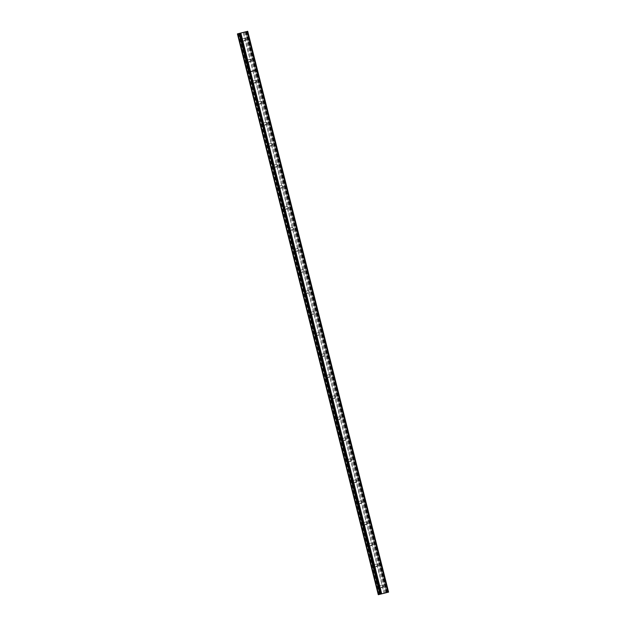 <?xml version="1.0" encoding="UTF-8"?>
<svg xmlns="http://www.w3.org/2000/svg" width="626" height="626" viewBox="0 0 626 626"><rect width="100%" height="100%" fill="white"/><g stroke="black" fill="none" stroke-linecap="round" stroke-linejoin="round"><path stroke-width="0.47" stroke-dasharray="3.13 2.35" d="M245.932 39.203A1.268 1.197 -104.3 0 1 245.079 40.713A1.268 1.197 -104.3 0 1 243.608 39.782A1.268 1.197 -104.3 0 1 244.453 38.264A1.268 1.197 -104.3 0 1 245.932 39.203M242.121 40.158A1.268 1.197 75.7 0 0 243.6 41.097A1.268 1.197 75.7 0 0 244.445 39.579A1.268 1.197 75.7 0 0 242.974 38.64A1.268 1.197 75.7 0 0 242.121 40.158M251.214 60.229A1.268 1.197 -104.3 0 1 250.361 61.747A1.268 1.197 -104.3 0 1 248.89 60.816A1.268 1.197 -104.3 0 1 249.743 59.298A1.268 1.197 -104.3 0 1 251.214 60.229M247.403 61.191A1.268 1.197 75.7 0 0 248.882 62.123A1.268 1.197 75.7 0 0 249.735 60.605A1.268 1.197 75.7 0 0 248.256 59.673A1.268 1.197 75.7 0 0 247.403 61.191M243.858 32.27L243.154 32.45L243.858 32.27M243.451 32.372L242.747 32.552L243.451 32.372M243.154 32.45L237.426 33.89M241.3 32.912L242.246 32.677L241.3 32.912M247.708 31.3L243.209 32.435L252.896 70.988L253.381 70.863L247.106 72.444L378.448 594.661M251.66 71.294L252.372 71.114L251.66 71.294M251.253 71.395L251.965 71.223L251.253 71.395M252.395 71.114L253.546 70.824L252.403 71.106M251.01 71.458L251.934 71.223M247.442 31.37L257.396 69.854L255.478 70.347L247.27 72.405L237.583 33.851M239.155 33.444L248.757 72.021L249.586 71.818L248.757 72.021L249.586 71.818L248.843 71.998L380.029 594.262M238.686 33.569L379.559 594.379M239.75 33.303L380.616 594.113M238.514 33.616L379.379 594.426M239.492 33.366L380.358 594.176M239.899 33.264L380.764 594.074M239.601 33.334L380.467 594.144M247.27 31.41L256.95 69.971L252.896 70.988L384.074 593.252L384.56 593.119L384.098 593.237M246.37 31.636L387.236 592.454M386.657 592.603L245.791 31.785L386.649 592.603M245.376 31.887L386.242 592.705M246.198 31.683L387.064 592.493M245.47 31.871L386.336 592.681M244.539 32.106L385.405 592.916M244.453 32.122L385.319 592.939M243.389 32.388L384.254 593.205M239.836 33.28L380.71 594.097M256.496 81.263A1.268 1.197 -104.3 0 1 255.643 82.781A1.268 1.197 -104.3 0 1 254.172 81.842A1.268 1.197 -104.3 0 1 255.025 80.324A1.268 1.197 -104.3 0 1 256.496 81.263M252.693 82.225A1.268 1.197 75.7 0 0 254.164 83.156A1.268 1.197 75.7 0 0 255.017 81.638A1.268 1.197 75.7 0 0 253.538 80.707A1.268 1.197 75.7 0 0 252.693 82.225M261.778 102.288A1.268 1.197 -104.3 0 1 260.925 103.806A1.268 1.197 -104.3 0 1 259.454 102.875A1.268 1.197 -104.3 0 1 260.306 101.357A1.268 1.197 -104.3 0 1 261.778 102.288M257.975 103.251A1.268 1.197 75.7 0 0 259.446 104.19A1.268 1.197 75.7 0 0 260.299 102.672A1.268 1.197 75.7 0 0 258.82 101.733A1.268 1.197 75.7 0 0 257.975 103.251M267.059 123.322A1.268 1.197 -104.3 0 1 266.214 124.84A1.268 1.197 -104.3 0 1 264.735 123.901A1.268 1.197 -104.3 0 1 265.588 122.391A1.268 1.197 -104.3 0 1 267.059 123.322M263.256 124.284A1.268 1.197 75.7 0 0 264.728 125.216A1.268 1.197 75.7 0 0 265.58 123.698A1.268 1.197 75.7 0 0 264.102 122.766A1.268 1.197 75.7 0 0 263.256 124.284M272.341 144.356A1.268 1.197 -104.3 0 1 271.496 145.866A1.268 1.197 -104.3 0 1 270.017 144.935A1.268 1.197 -104.3 0 1 270.87 143.417A1.268 1.197 -104.3 0 1 272.341 144.356M268.538 145.31A1.268 1.197 75.7 0 0 270.009 146.249A1.268 1.197 75.7 0 0 270.862 144.731A1.268 1.197 75.7 0 0 269.383 143.792A1.268 1.197 75.7 0 0 268.538 145.31M277.623 165.381A1.268 1.197 -104.3 0 1 276.778 166.899A1.268 1.197 -104.3 0 1 275.299 165.968A1.268 1.197 -104.3 0 1 276.152 164.45A1.268 1.197 -104.3 0 1 277.623 165.381M273.82 166.344A1.268 1.197 75.7 0 0 275.291 167.275A1.268 1.197 75.7 0 0 276.144 165.757A1.268 1.197 75.7 0 0 274.673 164.826A1.268 1.197 75.7 0 0 273.82 166.344M282.905 186.415A1.268 1.197 -104.3 0 1 282.06 187.933A1.268 1.197 -104.3 0 1 280.581 186.994A1.268 1.197 -104.3 0 1 281.434 185.476A1.268 1.197 -104.3 0 1 282.905 186.415M279.102 187.377A1.268 1.197 75.7 0 0 280.573 188.309A1.268 1.197 75.7 0 0 281.426 186.791A1.268 1.197 75.7 0 0 279.955 185.859A1.268 1.197 75.7 0 0 279.102 187.377M288.187 207.441A1.268 1.197 -104.3 0 1 287.342 208.959A1.268 1.197 -104.3 0 1 285.863 208.028A1.268 1.197 -104.3 0 1 286.716 206.51A1.268 1.197 -104.3 0 1 288.187 207.441M284.384 208.403A1.268 1.197 75.7 0 0 285.855 209.342A1.268 1.197 75.7 0 0 286.708 207.824A1.268 1.197 75.7 0 0 285.237 206.885A1.268 1.197 75.7 0 0 284.384 208.403M293.477 228.474A1.268 1.197 -104.3 0 1 292.624 229.992A1.268 1.197 -104.3 0 1 291.153 229.053A1.268 1.197 -104.3 0 1 291.998 227.543A1.268 1.197 -104.3 0 1 293.477 228.474M289.666 229.437A1.268 1.197 75.7 0 0 291.145 230.368A1.268 1.197 75.7 0 0 291.99 228.85A1.268 1.197 75.7 0 0 290.519 227.919A1.268 1.197 75.7 0 0 289.666 229.437M298.759 249.508A1.268 1.197 -104.3 0 1 297.906 251.018A1.268 1.197 -104.3 0 1 296.434 250.087A1.268 1.197 -104.3 0 1 297.28 248.569A1.268 1.197 -104.3 0 1 298.759 249.508M294.948 250.463A1.268 1.197 75.7 0 0 296.427 251.402A1.268 1.197 75.7 0 0 297.272 249.884A1.268 1.197 75.7 0 0 295.801 248.945A1.268 1.197 75.7 0 0 294.948 250.463M304.04 270.534A1.268 1.197 -104.3 0 1 303.187 272.052A1.268 1.197 -104.3 0 1 301.716 271.121A1.268 1.197 -104.3 0 1 302.561 269.603A1.268 1.197 -104.3 0 1 304.04 270.534M300.23 271.496A1.268 1.197 75.7 0 0 301.709 272.427A1.268 1.197 75.7 0 0 302.554 270.909A1.268 1.197 75.7 0 0 301.083 269.978A1.268 1.197 75.7 0 0 300.23 271.496M309.322 291.567A1.268 1.197 -104.3 0 1 308.469 293.085A1.268 1.197 -104.3 0 1 306.998 292.146A1.268 1.197 -104.3 0 1 307.843 290.628A1.268 1.197 -104.3 0 1 309.322 291.567M305.511 292.53A1.268 1.197 75.7 0 0 306.99 293.461A1.268 1.197 75.7 0 0 307.835 291.943A1.268 1.197 75.7 0 0 306.364 291.012A1.268 1.197 75.7 0 0 305.511 292.53M314.604 312.593A1.268 1.197 -104.3 0 1 313.751 314.111A1.268 1.197 -104.3 0 1 312.28 313.18A1.268 1.197 -104.3 0 1 313.125 311.662A1.268 1.197 -104.3 0 1 314.604 312.593M310.793 313.556A1.268 1.197 75.7 0 0 312.272 314.495A1.268 1.197 75.7 0 0 313.117 312.977A1.268 1.197 75.7 0 0 311.646 312.038A1.268 1.197 75.7 0 0 310.793 313.556M319.886 333.627A1.268 1.197 -104.3 0 1 319.033 335.145A1.268 1.197 -104.3 0 1 317.562 334.206A1.268 1.197 -104.3 0 1 318.415 332.696A1.268 1.197 -104.3 0 1 319.886 333.627M316.083 334.589A1.268 1.197 75.7 0 0 317.554 335.52A1.268 1.197 75.7 0 0 318.407 334.002A1.268 1.197 75.7 0 0 316.928 333.071A1.268 1.197 75.7 0 0 316.083 334.589M325.168 354.66A1.268 1.197 -104.3 0 1 324.315 356.171A1.268 1.197 -104.3 0 1 322.844 355.239A1.268 1.197 -104.3 0 1 323.697 353.721A1.268 1.197 -104.3 0 1 325.168 354.66M321.365 355.615A1.268 1.197 75.7 0 0 322.836 356.554A1.268 1.197 75.7 0 0 323.689 355.036A1.268 1.197 75.7 0 0 322.21 354.097A1.268 1.197 75.7 0 0 321.365 355.615M330.45 375.686A1.268 1.197 -104.3 0 1 329.605 377.204A1.268 1.197 -104.3 0 1 328.126 376.273A1.268 1.197 -104.3 0 1 328.979 374.755A1.268 1.197 -104.3 0 1 330.45 375.686M326.647 376.649A1.268 1.197 75.7 0 0 328.118 377.58A1.268 1.197 75.7 0 0 328.971 376.062A1.268 1.197 75.7 0 0 327.492 375.13A1.268 1.197 75.7 0 0 326.647 376.649M335.732 396.72A1.268 1.197 -104.3 0 1 334.887 398.238A1.268 1.197 -104.3 0 1 333.408 397.299A1.268 1.197 -104.3 0 1 334.261 395.781A1.268 1.197 -104.3 0 1 335.732 396.72M331.929 397.682A1.268 1.197 75.7 0 0 333.4 398.613A1.268 1.197 75.7 0 0 334.253 397.095A1.268 1.197 75.7 0 0 332.774 396.164A1.268 1.197 75.7 0 0 331.929 397.682M341.014 417.745A1.268 1.197 -104.3 0 1 340.168 419.263A1.268 1.197 -104.3 0 1 338.689 418.332A1.268 1.197 -104.3 0 1 339.542 416.814A1.268 1.197 -104.3 0 1 341.014 417.745M337.211 418.708A1.268 1.197 75.7 0 0 338.682 419.647A1.268 1.197 75.7 0 0 339.535 418.129A1.268 1.197 75.7 0 0 338.056 417.19A1.268 1.197 75.7 0 0 337.211 418.708M346.295 438.779A1.268 1.197 -104.3 0 1 345.45 440.297A1.268 1.197 -104.3 0 1 343.971 439.366A1.268 1.197 -104.3 0 1 344.824 437.848A1.268 1.197 -104.3 0 1 346.295 438.779M342.492 439.742A1.268 1.197 75.7 0 0 343.964 440.673A1.268 1.197 75.7 0 0 344.816 439.155A1.268 1.197 75.7 0 0 343.345 438.223A1.268 1.197 75.7 0 0 342.492 439.742M351.577 459.813A1.268 1.197 -104.3 0 1 350.732 461.331A1.268 1.197 -104.3 0 1 349.253 460.392A1.268 1.197 -104.3 0 1 350.106 458.874A1.268 1.197 -104.3 0 1 351.577 459.813M347.774 460.767A1.268 1.197 75.7 0 0 349.245 461.706A1.268 1.197 75.7 0 0 350.098 460.188A1.268 1.197 75.7 0 0 348.627 459.249A1.268 1.197 75.7 0 0 347.774 460.767M356.867 480.838A1.268 1.197 -104.3 0 1 356.014 482.356A1.268 1.197 -104.3 0 1 354.535 481.425A1.268 1.197 -104.3 0 1 355.388 479.907A1.268 1.197 -104.3 0 1 356.867 480.838M353.056 481.801A1.268 1.197 75.7 0 0 354.527 482.732A1.268 1.197 75.7 0 0 355.38 481.214A1.268 1.197 75.7 0 0 353.909 480.283A1.268 1.197 75.7 0 0 353.056 481.801M362.149 501.872A1.268 1.197 -104.3 0 1 361.296 503.39A1.268 1.197 -104.3 0 1 359.825 502.451A1.268 1.197 -104.3 0 1 360.67 500.933A1.268 1.197 -104.3 0 1 362.149 501.872M358.338 502.834A1.268 1.197 75.7 0 0 359.817 503.766A1.268 1.197 75.7 0 0 360.662 502.248A1.268 1.197 75.7 0 0 359.191 501.316A1.268 1.197 75.7 0 0 358.338 502.834M367.431 522.898A1.268 1.197 -104.3 0 1 366.578 524.416A1.268 1.197 -104.3 0 1 365.107 523.485A1.268 1.197 -104.3 0 1 365.952 521.967A1.268 1.197 -104.3 0 1 367.431 522.898M363.62 523.86A1.268 1.197 75.7 0 0 365.099 524.799A1.268 1.197 75.7 0 0 365.944 523.281A1.268 1.197 75.7 0 0 364.473 522.342A1.268 1.197 75.7 0 0 363.62 523.86M372.713 543.931A1.268 1.197 -104.3 0 1 371.86 545.449A1.268 1.197 -104.3 0 1 370.389 544.518A1.268 1.197 -104.3 0 1 371.234 543A1.268 1.197 -104.3 0 1 372.713 543.931M368.902 544.894A1.268 1.197 75.7 0 0 370.381 545.825A1.268 1.197 75.7 0 0 371.226 544.307A1.268 1.197 75.7 0 0 369.755 543.376A1.268 1.197 75.7 0 0 368.902 544.894M377.994 564.965A1.268 1.197 -104.3 0 1 377.142 566.483A1.268 1.197 -104.3 0 1 375.67 565.544A1.268 1.197 -104.3 0 1 376.516 564.026A1.268 1.197 -104.3 0 1 377.994 564.965M374.184 565.92A1.268 1.197 75.7 0 0 375.663 566.859A1.268 1.197 75.7 0 0 376.508 565.341A1.268 1.197 75.7 0 0 375.037 564.402A1.268 1.197 75.7 0 0 374.184 565.92M383.276 585.991A1.268 1.197 -104.3 0 1 382.423 587.509A1.268 1.197 -104.3 0 1 380.952 586.578A1.268 1.197 -104.3 0 1 381.805 585.06A1.268 1.197 -104.3 0 1 383.276 585.991M379.466 586.953A1.268 1.197 75.7 0 0 380.944 587.884A1.268 1.197 75.7 0 0 381.797 586.366A1.268 1.197 75.7 0 0 380.318 585.435A1.268 1.197 75.7 0 0 379.466 586.953M252.834 71.004L253.546 70.824L252.834 71.004M252.865 70.996L253.663 70.793L252.865 70.996M253.201 70.91L253.663 70.793L253.201 70.918M251.934 71.231L251.01 71.466M388.308 592.18L256.95 69.971L388.136 592.227M382.846 593.55L383.582 593.362L382.846 593.55M245.079 40.713L243.6 41.097M250.361 61.747L248.882 62.123M249.743 59.298L248.256 59.673M244.453 38.264L242.974 38.64M239.625 33.327L380.491 594.144M247.137 31.441L388.003 592.259M255.643 82.781L254.164 83.156M260.925 103.806L259.446 104.19M266.214 124.84L264.728 125.216M271.496 145.866L270.009 146.249M276.778 166.899L275.291 167.275M282.06 187.933L280.573 188.309M287.342 208.959L285.855 209.342M292.624 229.992L291.145 230.368M297.906 251.018L296.427 251.402M303.187 272.052L301.709 272.427M308.469 293.085L306.99 293.461M313.751 314.111L312.272 314.495M319.033 335.145L317.554 335.52M324.315 356.171L322.836 356.554M329.605 377.204L328.118 377.58M334.887 398.238L333.4 398.613M340.168 419.263L338.682 419.647M345.45 440.297L343.964 440.673M350.732 461.331L349.245 461.706M356.014 482.356L354.527 482.732M361.296 503.39L359.817 503.766M366.578 524.416L365.099 524.799M371.86 545.449L370.381 545.825M377.142 566.483L375.663 566.859M382.423 587.509L380.944 587.884M381.805 585.06L380.318 585.435M376.516 564.026L375.037 564.402M371.234 543L369.755 543.376M365.952 521.967L364.473 522.342M360.67 500.933L359.191 501.316M355.388 479.907L353.909 480.283M350.106 458.874L348.627 459.249M344.824 437.848L343.345 438.223M339.542 416.814L338.056 417.19M334.261 395.781L332.774 396.164M328.979 374.755L327.492 375.13M323.697 353.721L322.21 354.097M318.415 332.696L316.928 333.071M313.125 311.662L311.646 312.038M307.843 290.628L306.364 291.012M302.561 269.603L301.083 269.978M297.28 248.569L295.801 248.945M291.998 227.543L290.519 227.919M286.716 206.51L285.237 206.885M281.434 185.476L279.955 185.859M276.152 164.45L274.673 164.826M270.87 143.417L269.383 143.792M265.588 122.391L264.102 122.766M260.306 101.357L258.82 101.733M255.025 80.324L253.538 80.707"/><path stroke-width="0.94" d="M237.833 33.781L247.52 72.342L247.106 72.444L237.426 33.89L239.077 33.468M378.292 594.7L247.106 72.444L248.757 72.029L239.069 33.468L240.822 33.022L247.708 31.3L388.574 592.11L378.292 594.7L388.574 592.11M378.699 594.598L247.52 72.342L249.031 71.951L257.396 69.854L388.433 592.149M239.343 33.397L249.031 71.951L250.51 71.583L257.247 69.893L247.567 31.339M239.539 33.35L380.412 594.16M240.407 33.131L381.281 593.941M240.822 33.022L381.696 593.839M246.988 31.48L387.854 592.29M247.168 31.433L388.034 592.251M379.943 594.277L249.031 71.951L380.209 594.215M382.846 593.55L383.582 593.37L382.846 593.55"/></g></svg>
